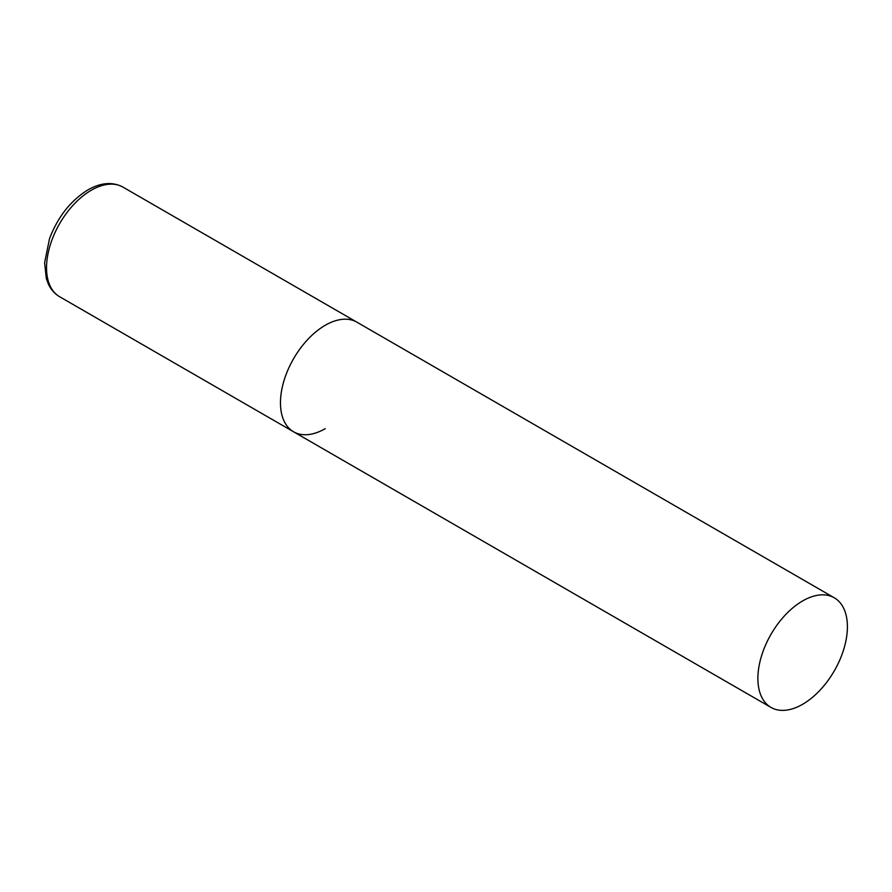 <?xml version="1.0" encoding="UTF-8"?>
<svg xmlns="http://www.w3.org/2000/svg" width="892" height="892" viewBox="0 0 892 892"><rect width="100%" height="100%" fill="white"/><g stroke="black" fill="none" stroke-linecap="round" stroke-linejoin="round"><path stroke-width="1.34" d="M325.223 428.662A63.299 36.55 -60 0 1 293.579 431.795A63.299 36.55 -60 0 1 283.879 381.074A63.299 36.55 -60 0 1 325.223 325.29A63.299 36.55 -60 0 1 356.878 322.157A63.299 36.55 120 0 0 308.097 339.116A63.299 36.55 120 0 0 280.467 402.816A63.299 36.55 120 0 0 293.579 431.795L59.641 296.735A63.299 36.55 -60 0 1 49.941 246.014A63.299 36.55 -60 0 1 91.296 190.23A63.299 36.55 -60 0 1 122.94 187.097C112.57 181.6 100.896 182.537 87.918 189.896C70.658 200.589 57.868 216.834 49.528 238.632L44.6 262.772L46.328 278.56L48.391 284.091C50.978 289.632 54.735 293.847 59.641 296.735M847.4 626.764A63.299 36.55 120 0 0 834.288 597.796A63.299 36.55 120 0 0 785.518 614.744A63.299 36.55 120 0 0 757.888 678.444A63.299 36.55 120 0 0 770.989 707.423A63.299 36.55 120 0 0 819.77 690.464A63.299 36.55 120 0 0 847.4 626.764M834.288 597.796L122.94 187.097M293.579 431.795L770.989 707.423"/></g></svg>
